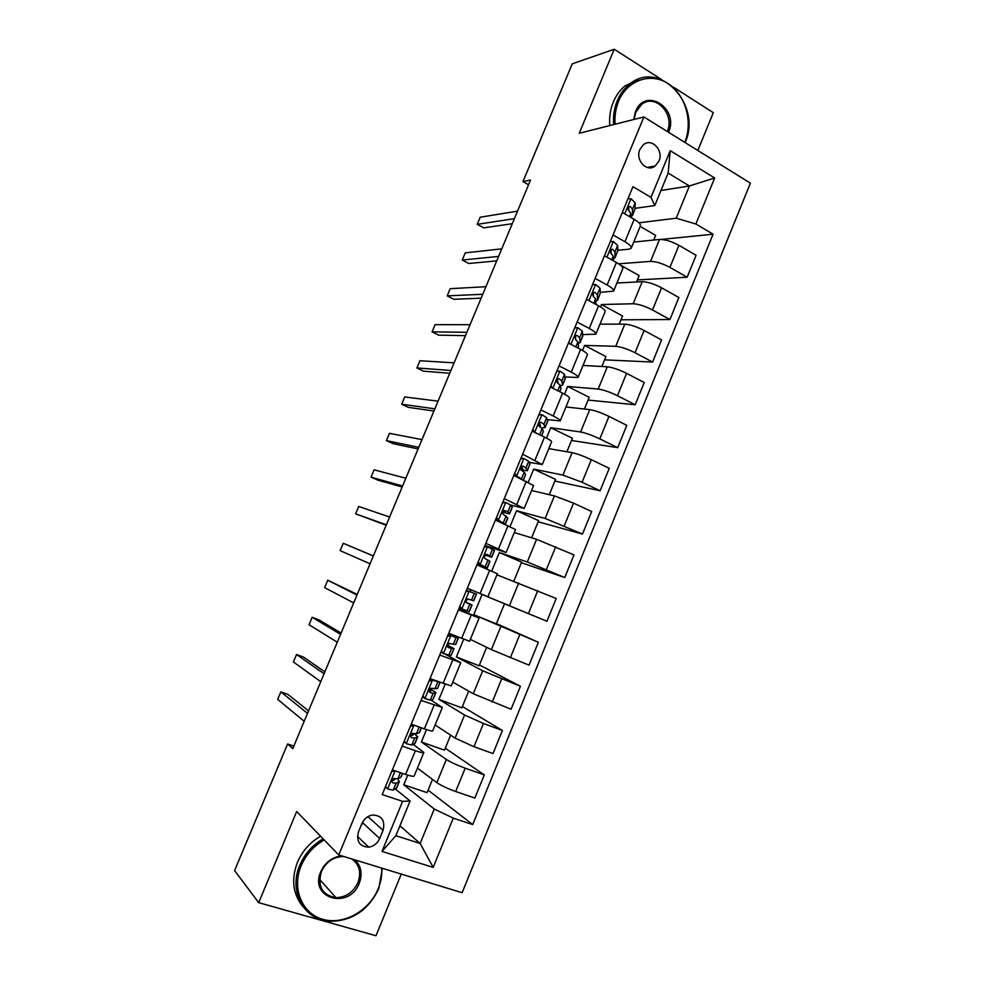 <?xml version="1.0" encoding="UTF-8"?>
<svg xmlns="http://www.w3.org/2000/svg" width="985" height="985" viewBox="0 0 985 985"><rect width="100%" height="100%" fill="white"/><g stroke="black" fill="none" stroke-linecap="round" stroke-linejoin="round"><path stroke-width="1.48" d="M639.881 149.474C634.906 160.173 647.071 172.978 655.345 165.886L658.94 161.072C663.939 150.373 651.651 137.457 643.316 144.795L639.881 149.474M697.823 150.471L713.312 112.684L673.592 87.259M462.125 892.718L750.398 183.161L643.907 116.956L338.766 854.955L462.125 892.718M338.766 854.955L296.67 811.541L258.698 902.654L375.999 935.75L401.264 874.089M293.825 746.076L287.595 743.971L292.754 748.649L530.533 180.046L522.973 181.585L528.551 184.774M379.668 838.506L383.042 830.318C385.357 820.407 381.774 815.309 372.293 815.038C367.516 816.011 364.056 818.855 361.889 823.571L358.491 831.808C356.151 841.473 359.562 846.583 368.722 847.149C373.746 846.324 377.39 843.443 379.668 838.506L362.726 822.82L363.773 820.296M453.285 818.141L433.178 867.391L382.008 851.422L402.606 801.334L410.092 801.002L395.835 835.711L420.164 843.468L434.262 809.042L453.285 818.141L472.714 824.58L713.091 234.208L661.317 239.429M660.972 190.499L689.414 185.968L668.138 173.065L654.791 205.545L651.011 197.406L632.949 186.694L382.192 794.575L402.606 801.334M651.011 197.406L670.231 150.656L714.667 177.989L695.878 224.001L713.091 234.208M258.698 902.654L234.602 870.58L287.595 743.971M661.489 79.514L614.234 49.25L572.26 63.828L522.973 181.585M614.234 49.25L579.229 133.27L643.907 116.956M399.898 825.812L420.164 843.468L433.178 867.391M410.092 801.002L395.281 788.948M654.791 205.545L635.128 208.34M613.039 234.959L624.933 241.744C629.686 244.539 631.767 246.706 631.213 248.257L629.058 249.205L617.792 250.239M595.125 278.386L607.129 284.997C611.919 287.719 614.074 289.762 613.581 291.117L600.357 292.323M577.124 322.033L589.239 328.461C594.066 331.095 596.282 333.004 595.876 334.174L582.812 334.58M559.037 365.878L571.263 372.121C576.139 374.669 578.417 376.442 578.084 377.44L565.131 377.009M540.863 409.92L553.201 415.99C558.126 418.453 560.465 420.09 560.206 420.89L547.303 419.61M522.604 454.183L542.255 464.551L529.216 462.322M504.258 498.644L524.217 508.42L510.649 505.059L512.249 507.337L509.577 513.813M485.839 543.326L506.093 552.486L484.928 545.505M467.321 588.217L487.883 596.762L467.284 588.304M458.394 609.838L479.116 618.087L458.776 608.902M439.753 655.037L460.783 662.671L445.823 654.533M421.014 700.458L442.363 707.464L430.814 699.99M402.188 746.088L415.375 750.718C420.681 752.54 423.513 753.119 423.858 752.454L413.232 744.426M432.489 779.381L427.047 792.654L403.764 784.799L434.262 809.042M403.764 784.799L407.741 775.121M417.418 768.103L436.848 782.644C441.243 785.624 447.522 788.579 455.673 791.509L474.868 798.059L484.312 774.887L445.269 748.231M450.625 735.167L444.469 750.164L421.383 741.988L446.353 759.46C450.798 762.304 457.089 765.21 465.203 768.189L484.312 774.887M421.383 741.988L426.468 729.614M435.148 724.997L455.107 738.097L473.982 746.716L493.005 753.55L502.412 730.488L462.384 706.504M468.688 691.138L461.817 707.87L438.928 699.362L464.575 715.024L483.475 723.495L502.412 730.488M438.928 699.362L445.121 684.316M452.792 682.088L473.28 693.76L511.067 709.249L520.425 686.286L479.424 664.961M486.664 647.33L479.092 665.761L456.387 656.933L482.699 670.785L520.425 686.286M456.387 656.933L463.676 639.228M470.362 639.376L491.38 649.632L529.043 665.146L538.352 642.294L496.391 623.591M496.92 574.797L556.205 598.511L546.934 621.252L504.517 603.805L496.292 623.837L473.773 614.689L538.352 642.294M473.773 614.689L482.096 594.472L546.934 621.252M491.712 571.115L499.37 552.511L527.307 561.967L564.737 577.555L521.373 562.706M514.281 532.565L536.603 539.312L573.972 554.912L564.737 577.555M510.045 526.569L516.571 510.722L545.161 518.442L582.467 534.067L538.155 521.779M531.58 490.505L554.407 495.886L573.541 503.138L591.665 511.523L582.467 534.067M528.292 482.231L533.685 469.131L562.915 475.102L582.086 482.256L600.124 490.764L554.875 481.037M548.805 448.643L572.125 452.657C577.185 453.753 583.588 456.092 591.308 459.675L609.259 468.331L600.124 490.764M546.466 438.091L550.738 427.712L580.596 431.972C585.706 432.957 592.108 435.259 599.803 438.879L617.693 447.67L571.522 440.467M565.944 406.953L589.756 409.625C594.915 410.486 601.33 412.752 609.001 416.409L626.792 425.335L617.693 447.67M564.54 394.16L567.705 386.477L598.203 389.038C603.399 389.789 609.813 392.005 617.46 395.711L635.177 404.761L588.094 400.07M583.009 365.46L607.314 366.789C612.559 367.417 618.986 369.597 626.595 373.34L644.239 382.537L635.177 404.761M582.541 350.438L584.61 345.415L615.723 346.301C620.993 346.806 627.433 348.961 635.017 352.741L652.587 362.061L604.593 359.845M600 324.139L624.798 324.151C630.117 324.533 636.556 326.651 644.116 330.48L661.6 339.923L652.587 362.061M600.456 306.926L601.429 304.537L633.158 303.749C638.526 304.033 644.966 306.101 652.501 309.967L669.911 319.546L621.018 319.793M616.918 283.003L642.195 281.71C647.601 281.858 654.065 283.889 661.563 287.805L678.887 297.519L669.911 319.546M618.605 263.808L650.519 261.394C655.973 261.444 662.425 263.438 669.911 267.391L687.161 277.228L637.381 279.912M633.761 242.051L659.519 239.453C665.01 239.367 671.475 241.325 678.936 245.314L696.1 255.287L687.161 277.228M638.957 222.807L676.215 218.202L689.414 185.968L714.667 177.989M448.04 645.409L448.754 643.673M462.408 610.54L462.901 609.346M465.991 601.847L467.161 599.028M470.251 591.529L470.953 589.806M480.606 566.4L480.877 565.747M484.325 557.399L485.273 555.109M502.559 513.16L502.904 512.323M392.362 769.913L405.611 774.432C410.954 776.205 413.811 776.709 414.192 775.946L423.809 752.565M472.714 824.58L428.081 790.13M411.238 724.16L424.375 728.875C429.657 730.747 432.44 731.399 432.747 730.833L442.327 707.525M430.014 678.628L451.216 685.929L460.758 662.708M448.717 633.318L469.586 641.247L479.104 618.1M504.517 603.78L482.096 594.472M513.825 581.101L521.607 562.127L499.37 552.511M476.962 564.848L497.363 573.713L487.883 596.762M531.592 537.798L538.623 520.659L516.571 510.722M495.43 520.068L515.524 529.548L506.105 552.462M549.285 494.679L555.552 479.363L533.685 469.131M513.813 475.496L533.599 485.58L524.242 508.358M566.892 451.758L572.42 438.263L550.738 427.712M532.109 431.147L544.496 437.118C549.458 439.544 551.822 441.12 551.6 441.822L542.292 464.464M584.413 409.021L589.215 397.324L567.705 386.477M550.319 386.994L562.595 393.15C567.508 395.662 569.81 397.374 569.515 398.272L560.256 420.78M601.86 366.494L605.935 356.57L584.61 345.415M568.443 343.051L580.621 349.392C585.472 351.99 587.713 353.824 587.343 354.92L578.146 377.292M619.233 324.151L622.582 316L601.429 304.537M586.494 299.317L598.548 305.83C603.362 308.514 605.541 310.484 605.086 311.765L595.937 334.001M636.519 281.993L639.154 275.591L620.353 265.051M604.445 255.78L616.401 262.478C621.166 265.236 623.283 267.354 622.754 268.806L613.655 290.92M695.878 224.001L676.215 218.202M653.732 240.032L655.653 235.366L640.188 226.402M622.323 212.44L634.168 219.323C638.883 222.167 640.939 224.408 640.336 226.045L631.299 248.035M395.835 835.711L382.008 851.422M670.231 150.656L668.138 173.065M360.879 826.021L362.726 822.82M385.504 786.535L387.721 789.071L393.212 790.093L396.696 787.889L399.381 781.351M387.721 789.071L385.344 786.916M395.157 770.861L396.499 771.317M395.219 770.91L391.71 771.501M402.656 773.422L400.833 777.337L397.829 778.889L393.766 778.519C391.513 779.972 391.217 781.425 392.88 782.853L396.032 783.223L399.073 781.61L397.891 778.852M394.702 778.507L394.566 779.64L391.759 781.068M308.551 710.862L287.928 694.4L280.848 691.876L307.517 713.362M280.848 691.876L277.696 699.375L304.193 721.291M404.219 741.163L406.423 743.724L411.792 744.992L414.968 743.503L417.677 736.952M406.423 743.724L403.998 741.717M412.186 724.504L419.179 727.016L416.384 733.837L412.296 733.296C410.166 734.773 409.908 736.201 411.533 737.605L414.611 738.147L417.738 736.78L413.983 733.456M413.872 725.649L410.4 726.204M411.09 724.517L411.878 724.394M411.964 733.419L413.195 734.884L410.437 736.041M324.853 671.881L303.577 657.106L296.534 654.508L324.065 673.765M296.534 654.508L293.407 661.969L320.765 681.669M421.432 727.829L419.487 732.532L416.384 733.837M422.861 696.001L425.027 698.599L430.285 700.101L432.871 699.572L435.875 692.75M425.027 698.599L422.553 696.727M429.62 679.601L434.065 680.155M430.519 679.478L439.039 682.039M432.452 680.61L428.992 681.103M440.123 682.445L437.389 688.613L430.74 688.281C428.746 689.771 428.524 691.199 430.1 692.553L433.092 693.292L435.924 692.627L429.989 688.712M429.534 689.204L431.381 690.744L429.066 691.261M341.081 633.072L319.165 619.971L312.171 617.287L340.551 634.34M312.171 617.287L309.056 624.724L337.264 642.208M441.403 651.048L443.546 653.683L451.044 655.468L453.999 648.746M443.546 653.683L441.021 651.947M448.052 634.906L453.974 635.941L450.071 633.847M448.951 634.796L456.03 637.615L458.505 637.812L454.159 635.473M450.933 635.781L447.51 636.224M458.481 637.874L455.76 644.473L449.123 643.488C447.227 644.978 447.055 646.394 448.581 647.724L454.023 648.684L447.609 645.212M447.535 645.569L449.492 646.8L447.683 646.776M357.247 594.411L327.746 580.202L356.976 595.075M327.746 580.202L324.644 587.614L353.701 602.918M459.847 606.304L461.99 608.976L469.316 611.574L472.037 604.95M461.99 608.976L459.416 607.376M466.41 590.421L476.506 594.127L473.773 600.751L467.432 598.892C465.634 600.382 465.486 601.786 466.976 603.103L472.049 604.938L466.2 602.364M467.296 590.31L466.57 590.015M469.34 591.16L465.942 591.554M373.352 555.909L343.26 543.277L373.327 555.971M343.26 543.277L340.17 550.652L370.065 563.777M324.2 839.946C313.686 845.955 306.003 854.586 301.139 865.827C291.548 888.482 302.001 913.711 322.871 919.362C343.605 925.346 369.276 910.903 378.166 888.827C380.961 881.969 382.143 875.062 381.737 868.117M382.414 868.314L378.72 888.716C368.304 910.325 351.977 921.197 329.741 921.32C304.106 920.31 288.248 891.24 299.834 865.162C304.759 853.773 312.516 844.995 323.129 838.838M354.822 859.868C361.212 865.95 362.702 873.72 359.291 883.188C349.392 910.152 308.761 898.542 320.778 871.688C325.173 862.367 332.142 857.085 341.672 855.854M343.863 856.519L342.238 856.494C332.758 857.295 325.813 862.331 321.393 871.602C317.367 886.414 322.218 895.106 335.947 897.667C345.957 897.323 353.307 892.275 357.986 882.523C361.495 872.328 359.414 864.473 351.731 858.932M303.306 907.025C292.902 894.614 290.932 879.74 297.396 862.392C302.296 851.065 310.029 842.335 320.593 836.216M684.76 142.345L684.76 142.345C693.243 122.054 685.585 94.658 668.002 83.54C650.543 72.102 627.174 80.204 618.605 101.221C615.662 108.424 614.492 116.095 615.096 124.221M654.052 166.724L650.974 166.711M613.655 124.59C613.002 116.193 614.197 108.288 617.238 100.852C619.971 94.338 623.825 89.019 628.812 84.858C658.583 58.029 702.588 104.693 685.129 142.591M633.675 119.542L635.46 111.699C645.113 86.323 679.551 108.251 668.532 132.261L668.532 132.261M667.313 131.51C675.168 113.903 655 92.75 641.358 104.706L635.731 112.352L634.069 119.444M653.018 167.204L647.293 167.487M609.777 125.563C609.124 117.215 610.306 109.347 613.335 101.947C616.056 95.471 619.897 90.164 624.859 86.027L638.514 79.219M478.217 561.782L480.335 564.479L487.255 568.013L477.183 564.294M480.335 564.479L482.748 566.141L477.233 564.171M484.669 546.133L487.649 546.749L494.421 550.64L491.712 557.19L487.033 554.432L485.654 554.506C483.955 555.996 483.844 557.387 485.285 558.68L489.976 561.401L487.267 567.976M487.649 546.749L484.275 547.094M478.267 563.728L477.713 563.014M386.354 524.808L355.634 513.825L358.712 506.475L389.617 517.027M484.977 554.998L491.7 557.227M485.937 554.395L487.181 555.368L485.186 554.814M386.182 525.227L355.634 513.825M496.502 517.457L498.595 520.191L504.997 524.315M498.595 520.191L496.477 519.575L500.208 522.185M502.855 502.054L505.871 502.535L510.649 505.071L507.903 511.732L503.803 510.329C502.202 511.806 502.104 513.197 503.507 514.478L507.829 518.061L505.219 524.414M505.871 502.535L502.535 502.842M496.477 519.575L495.923 518.861M402.594 485.987L371.037 477.146L374.115 469.833L405.832 478.242M502.522 512.188L509.54 513.911L507.903 511.732M503.741 510.353L505.034 512.052L502.645 511.695M402.163 486.996L377.834 480.138L371.037 477.146M514.699 473.342L516.768 476.112L521.705 479.153M516.768 476.112L514.601 475.632L516.903 476.925M520.954 458.185L524.02 458.542L528.686 461.3L529.992 463.787L527.369 470.633M524.02 458.542L520.708 458.801M514.601 475.632L514.059 474.905M519.354 469.402L527.307 470.781L525.941 467.937L523.38 466.262L521.878 466.348C520.351 467.826 520.277 469.205 521.644 470.473L524.217 472.135L525.584 474.499L523.515 479.99M418.76 447.338L386.379 440.615L389.444 433.326L421.986 439.618M521.619 466.521L522.813 468.934L520.671 468.934M418.083 448.938L393.138 443.681L386.379 440.615M532.811 429.435L534.867 432.243L538.376 434.163M534.867 432.243L534.153 432.132M538.967 414.513L542.082 414.747L546.638 417.726L547.672 421.346L545.074 427.65M542.082 414.747L538.783 414.956M541.885 428.118L545.025 427.293L543.917 424.338L541.43 422.479L539.879 422.565C538.426 424.042 538.376 425.409 539.706 426.677L542.193 428.512L543.326 431.418L541.725 435.776M434.853 408.837L401.671 404.219L404.724 396.955L438.066 401.154M539.485 422.873L540.506 426L539.288 426.333M433.942 411.016L408.369 407.371L401.671 404.219M556.907 371.05L560.046 371.148L564.504 374.349L565.267 378.634L562.694 384.864M560.046 371.148L556.796 371.32M550.849 385.726L552.548 388.115M560.256 385.763L562.595 385.11L561.795 380.936L559.394 378.905L557.806 378.991C556.414 380.456 556.377 381.823 557.67 383.079L560.083 385.098L560.982 388.546L559.849 391.771M450.884 370.495L416.901 367.959L419.942 360.732L454.085 362.849M557.313 379.422L558.076 383.325M449.726 373.253L423.55 371.185L416.901 367.959M574.747 327.783L577.949 327.759L582.295 331.182L582.775 336.131L580.239 342.275M577.949 327.759L574.711 327.882M568.788 342.226L569.896 343.802M578.158 343.457L580.116 342.571L579.599 337.732L577.272 335.528L575.646 335.614L575.56 339.69L577.887 341.869L578.564 345.858L577.887 347.976M466.853 332.314L432.07 331.846L435.099 324.644L470.042 324.693M575.08 336.18L575.708 339.788M465.462 335.651L438.67 335.159L432.07 331.846M592.539 284.64L595.753 284.567L600 288.211L600.394 292.865L597.71 299.871M586.654 298.923L587.183 299.686M595.863 301.275L597.563 300.228L597.316 294.737L595.063 292.348L593.413 292.434L593.364 296.485L595.617 298.849L595.851 304.377M482.761 294.281L447.178 295.869L450.194 288.691L485.937 286.697M592.773 293.148L593.118 296.276M481.123 298.184L453.74 299.255L447.178 295.869M610.294 241.608L613.483 241.571L617.62 245.437L617.804 250.609L615.096 257.664M498.595 256.408L462.236 260.04L465.24 252.886L501.759 248.848M613.409 259.227L615.157 257.023L614.948 251.926L612.781 249.377L611.106 249.451L611.082 253.49L613.261 256.026L613.483 260.84M610.404 250.338L610.54 252.874M496.723 260.877L468.749 263.488L462.236 260.04M627.974 198.761L631.126 198.785L635.165 202.861L635.128 208.549L632.395 215.641M514.367 218.682L477.233 224.334L480.224 217.205L517.519 211.147M630.831 217.34L632.493 214.939L632.505 209.312L630.425 206.591L628.726 206.665L628.726 210.691L630.819 213.4L630.831 217.389M627.962 207.773L627.974 209.559M512.262 223.706L483.697 227.867L477.233 224.334M446.353 759.46L436.848 782.644M464.575 715.024L455.107 738.097M482.699 670.785L473.28 693.76M500.749 626.755L491.38 649.632M518.713 582.935L509.393 605.701M536.603 539.312L527.307 561.967M554.407 495.886L545.161 518.442M572.125 452.657L562.915 475.102M589.756 409.625L580.596 431.972M607.314 366.789L598.203 389.038M624.798 324.151L615.723 346.301M642.195 281.71L633.158 303.749M659.519 239.453L650.519 261.394M465.203 768.189L455.673 791.509M415.375 750.718L405.611 774.432M434.089 705.285L424.375 728.875M483.475 723.495L473.982 746.716M452.706 660.061L443.041 683.541M501.648 679.022L492.204 702.12M471.236 615.046L461.608 638.428M519.748 634.746L510.353 657.746M489.68 570.253L480.101 593.512M537.761 590.668L528.403 613.569M508.038 525.658L498.508 548.817M555.7 546.81L546.38 569.589M526.31 481.283L516.817 504.332M573.541 503.138L564.27 525.818M544.496 437.118L535.052 460.057M591.308 459.675L582.086 482.256M562.595 393.15L553.201 415.99M609.001 416.409L599.803 438.879M580.621 349.392L571.263 372.121M626.595 373.34L617.46 395.711M598.548 305.83L589.239 328.461M644.116 330.48L635.017 352.741M616.401 262.478L607.129 284.997M661.563 287.805L652.501 309.967M634.168 219.323L624.933 241.744M678.936 245.314L669.911 267.391M367.922 816.627L383.042 830.318M395.01 770.947L387.598 788.923M399.073 781.61L396.278 788.394M402.471 773.36L400.833 777.337M396.032 783.223L393.212 790.093M400.39 772.646L397.829 778.889M392.018 782.164L392.88 782.853M413.675 725.686L406.3 743.576M417.394 737.125L414.623 743.872M421.26 727.767L419.154 732.865M414.611 738.147L411.792 744.992M410.831 737.1L411.533 737.605M432.255 680.635L424.904 698.451M435.641 692.849L432.871 699.572M439.95 682.383L437.389 688.613M433.092 693.292L430.285 700.101M437.66 682.199L434.853 688.995M450.736 635.805L443.422 653.535M453.789 648.77L451.044 655.468M458.284 637.874L455.526 644.559M451.487 648.647L448.692 655.419M456.03 637.615L453.248 644.375M469.143 591.185L461.866 608.828M471.864 604.901L469.119 611.562M476.334 594.053L473.588 600.702M469.796 604.211L467.013 610.959M474.327 593.229L471.544 599.951M487.452 546.761L480.212 564.331M489.853 561.241L487.119 567.865M494.298 550.43L491.577 557.054M488.018 559.985L485.26 566.695M492.525 549.039L489.767 555.749M505.687 502.559L498.472 520.043M507.755 517.765L505.046 524.34M512.188 507.016L509.467 513.604M506.167 515.955L503.409 522.629M523.823 458.554L516.657 475.952M525.584 474.499L523.355 479.917M529.992 463.787L527.283 470.35M524.217 472.135L521.484 478.784M528.686 461.3L525.941 467.937M522.653 466.114L523.38 466.262M541.885 414.759L534.744 432.07M543.326 431.418L541.565 435.702M547.709 420.767L545.025 427.293M542.193 428.512L539.62 434.754M546.638 417.726L543.917 424.338M540.445 422.343L541.43 422.479M559.862 371.16L552.819 388.25M560.982 388.546L559.689 391.685M565.353 377.944L562.681 384.433M560.083 385.098L557.756 390.725M564.504 374.349L561.795 380.936M558.175 378.819L559.394 378.905M577.764 327.771L570.918 344.344M578.564 345.858L577.727 347.89M582.911 335.306L580.251 341.77M577.887 341.869L575.819 346.892M582.295 331.182L579.599 337.732M575.831 335.503L577.272 335.528M595.568 284.579L588.944 300.634M596.073 303.368L595.691 304.291M600.394 292.865L597.747 299.305M595.617 298.849L593.795 303.257M600 288.211L597.316 294.737M593.438 292.422L595.063 292.348M613.298 241.584L606.883 257.147M617.804 250.609L615.157 257.023M613.261 256.026L611.685 259.843M617.62 245.437L614.948 251.926M610.983 249.55L612.781 249.377M630.942 198.785L624.736 213.844M635.128 208.549L632.493 214.939M630.819 213.4L629.501 216.614M635.165 202.861L632.505 209.312M628.479 206.875L630.425 206.591M647.133 167.45L655.345 165.886M357.469 836.351L368.722 847.149M335.947 897.667L319.645 879.396M624.859 86.027L628.812 84.858"/></g></svg>
